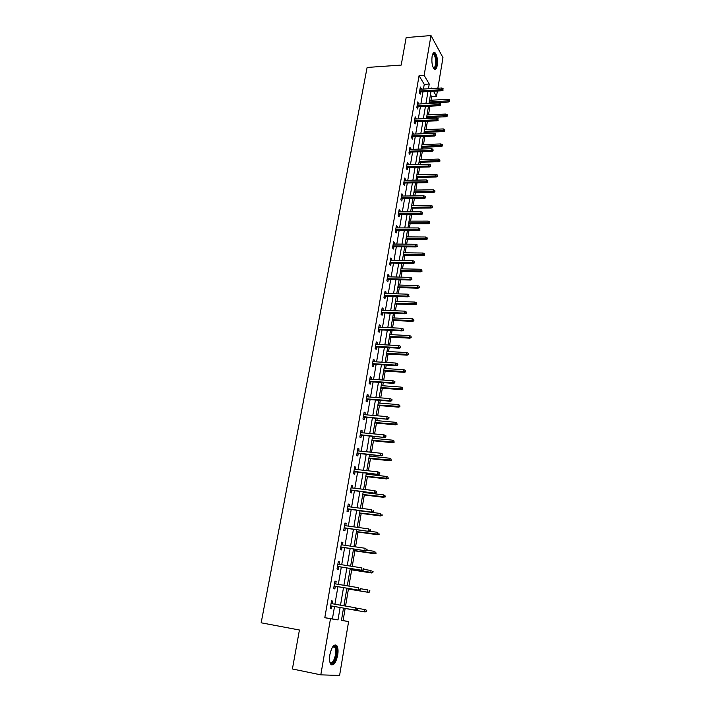 <?xml version="1.0" encoding="UTF-8"?>
<svg xmlns="http://www.w3.org/2000/svg" width="711" height="711" viewBox="0 0 711 711"><rect width="100%" height="100%" fill="white"/><g stroke="black" fill="none" stroke-linecap="round" stroke-linejoin="round"><path stroke-width="1.07" d="M329.886 654.609C331.833 646.548 334.17 643.597 336.907 645.748C338.089 647.748 338.347 650.903 337.698 655.213C335.788 663.283 333.441 666.251 330.651 664.11C329.477 662.092 329.229 658.928 329.886 654.609M432.101 56.373C432.75 53.103 433.746 51.903 435.079 52.774C437.114 55.422 437.825 59.68 437.212 65.519C436.563 68.816 435.559 70.025 434.208 69.145C432.181 66.496 431.479 62.239 432.101 56.373M341.458 620.303L348.603 621.547L339.591 675.45L320.803 674.855L292.408 668.971L299.429 630.008L261.159 622.8L367.116 67.456L401.2 65.083L406.159 37.567L430.99 35.55L442.971 57.635L437.86 88.217M437.389 91.008L436.501 96.341L433.488 91.23M430.973 100.233L431.586 96.616L436.501 96.341M343.111 620.561L345.146 608.474M345.555 606.056L348.426 589.063M348.923 586.113L351.669 569.858M352.256 566.383L354.878 550.847M355.553 546.857L358.06 532.032M358.815 527.544L361.206 513.413M362.041 508.427L364.316 494.98M364.716 492.599L364.823 491.968M365.241 489.523L367.391 476.743M367.8 474.335L367.978 473.277M368.396 470.806L370.449 458.684M370.849 456.258L371.106 454.773M371.524 452.285L373.462 440.802M373.87 438.367L374.199 436.465M374.617 433.959L376.448 423.107M376.866 420.654L377.257 418.344M377.683 415.819L379.407 405.581M379.825 403.11L380.287 400.409M380.714 397.867L382.34 388.233M382.758 385.753L383.282 382.651M383.718 380.092L385.238 371.053M385.664 368.556L386.251 365.072M386.686 362.494L388.117 354.051M388.535 351.527L389.193 347.67M389.628 345.084L390.961 337.21M391.388 334.677L392.099 330.446M392.534 327.842L393.778 320.528M394.205 317.977L394.978 313.391M395.423 310.769L396.56 304.006M396.996 301.446L397.831 296.505M398.276 293.874L399.324 287.644M399.76 285.075L400.657 279.787M401.102 277.139L402.062 271.442M402.497 268.856L403.448 263.23M403.901 260.573L404.772 255.4M405.208 252.796L406.221 246.841M406.665 244.166L407.456 239.5M407.901 236.887L408.958 230.604M409.412 227.92L410.114 223.752M410.558 221.13L411.678 214.526M412.131 211.825L412.753 208.154M413.198 205.523L414.362 198.6M414.824 195.889L415.357 192.699M415.811 190.059L417.028 182.834M417.49 180.105L417.944 177.394M418.397 174.737L419.668 167.209M420.13 164.472L420.503 162.224M420.956 159.557L422.281 151.736M422.743 148.99L423.045 147.204M423.498 144.52L424.867 136.414M425.329 133.659L425.56 132.308M426.013 129.624L427.427 121.234M427.898 118.461L428.049 117.555M428.502 114.862L429.968 106.188M430.439 103.415L430.519 102.935M431.586 96.616L430.448 94.714M423.436 89.053L424.254 84.342L419.072 75.677L324.803 617.699L332.401 618.89L334.526 606.527M334.925 604.217L337.929 586.708M338.329 584.371L341.298 567.102M341.707 564.738L344.631 547.701M345.039 545.319L347.928 528.504M348.346 526.104L351.198 509.511M351.607 507.094L354.425 490.714M354.842 488.279L357.624 472.113M358.042 469.651L360.788 453.698M361.206 451.227L363.916 435.479M364.343 432.99L367.018 417.446M367.445 414.931L370.084 399.6M370.52 397.067L373.115 381.923M373.559 379.381L376.119 364.432M376.563 361.872L379.096 347.11M379.541 344.533L382.047 329.966M382.491 327.371L384.962 312.991M385.406 310.378L387.851 296.185M388.304 293.554L390.712 279.539M391.166 276.899L393.539 263.052M394.001 260.404L396.347 246.735M396.8 244.069L399.12 230.568M399.582 227.893L401.875 214.562M402.337 211.869L404.595 198.707M405.066 196.005L407.296 183.003M407.767 180.292L409.971 167.449M410.434 164.721L412.62 152.038M413.091 149.301L415.242 136.779M415.713 134.032L417.837 121.652M418.308 118.897L420.414 106.677M420.885 103.904L422.965 91.835M421.099 89.195L420.352 87.062L419.374 92.741L420.237 94.163L420.619 91.968M418.539 104.028L417.792 101.877L416.797 107.61L417.677 108.996L418.059 106.792M415.953 119.004L415.206 116.835L414.202 122.621L415.1 123.981L415.482 121.759M413.349 134.121L412.593 131.926L411.589 137.774L412.487 139.098L412.869 136.868M410.709 149.381L409.963 147.168L408.941 153.061L409.856 154.358L410.238 152.11M408.052 164.783L408.221 163.823L407.305 162.543L406.274 168.498L407.199 169.769L407.59 167.503M405.368 180.336L405.546 179.323L404.621 178.079L403.581 184.087L404.515 185.322L404.906 183.047M402.666 196.032L402.844 194.965L401.911 193.756L400.853 199.827L401.804 201.026L402.195 198.733M399.929 211.887L400.124 210.758L399.173 209.585L398.107 215.709L399.067 216.873L399.466 214.571M397.165 227.884L397.369 226.711L396.409 225.565L395.334 231.75L396.303 232.879L396.702 230.56M394.374 244.051L394.587 242.806L393.618 241.696L392.534 247.943L393.512 249.046L393.921 246.708M391.565 260.368L391.788 259.071L390.801 257.995L389.708 264.296L390.703 265.363L391.103 263.008M388.721 276.837L388.953 275.486L387.957 274.446L386.855 280.818L387.859 281.84L388.268 279.476M385.851 293.483L386.091 292.061L385.086 291.057L383.967 297.491L384.989 298.487L385.398 296.105M382.945 310.289L383.202 308.805L382.18 307.836L381.06 314.333L382.083 315.293L382.5 312.893M380.021 327.256L380.287 325.718L379.247 324.785L378.119 331.353L379.159 332.259L379.576 329.851M377.061 344.4L377.337 342.791L376.288 341.902L375.141 348.532L376.199 349.403L376.617 346.977M374.075 361.712L374.359 360.042L373.302 359.188L372.146 365.889L373.213 366.725L373.63 364.272M371.053 379.203L371.355 377.461L370.28 376.652L369.116 383.416L370.191 384.207L370.618 381.745M368.005 396.871L368.325 395.058L367.231 394.294L366.049 401.128L367.143 401.875L367.569 399.395M364.93 414.717L365.25 412.842L364.148 412.113L362.957 419.019L364.068 419.721L364.494 417.224M361.819 432.75L362.157 430.795L361.037 430.119L359.837 437.087L360.957 437.754L361.384 435.239M358.673 450.97L359.019 448.943L357.891 448.303L356.673 455.351L357.811 455.973L358.246 453.44M355.5 469.376L355.856 467.278L354.718 466.683L353.483 473.802L354.638 474.379L355.073 471.828M352.292 487.968L352.665 485.8L351.51 485.249L350.265 492.447L351.43 492.972L351.865 490.403M349.048 506.765L349.439 504.517L348.266 504.019L347.004 511.289L348.186 511.76L348.63 509.174M345.768 525.749L346.168 523.429L344.986 522.976L343.715 530.326L344.906 530.753L345.359 528.149M342.462 544.946L342.871 542.537L341.671 542.138L340.391 549.559L341.6 549.941L342.044 547.319M339.111 564.338L339.538 561.85L338.32 561.503L337.023 569.004L338.249 569.333L338.703 566.694M335.725 583.944L336.17 581.376L334.934 581.074L333.628 588.664L334.863 588.939L335.325 586.273M332.313 603.755L332.766 601.106L331.522 600.857L330.188 608.527L331.45 608.749L331.913 606.065M320.803 674.855L330.482 618.73L338.009 619.903L340.116 607.496M324.803 617.699L330.482 618.73M419.072 75.677L424.129 75.348L430.99 35.55M428.44 88.759L429.248 84.04L424.129 75.348M340.516 605.185L343.502 587.624M343.902 585.286L346.852 567.965M347.252 565.601L350.159 548.51M350.567 546.128L353.438 529.268M353.847 526.86L356.682 510.222M357.091 507.796L359.89 491.372M360.308 488.928L363.063 472.726M363.481 470.264L366.209 454.267M366.627 451.787L369.32 435.994M369.747 433.497L372.395 417.917M372.822 415.402L375.444 400.017M375.879 397.485L378.465 382.305M378.892 379.754L381.443 364.77M381.887 362.201L384.402 347.403M384.847 344.826L387.326 330.215M387.771 327.62L390.223 313.204M390.668 310.591L393.094 296.354M393.547 293.723L395.938 279.672M396.382 277.023L398.747 263.15M399.2 260.493L401.537 246.788M401.991 244.122L404.292 230.586M404.755 227.902L407.03 214.544M407.483 211.851L409.732 198.653M410.194 195.943L412.416 182.914M412.878 180.194L415.064 167.325M415.535 164.596L417.695 151.878M418.166 149.141L420.299 136.583M420.77 133.828L422.876 121.43M423.347 118.666L425.436 106.419M425.907 103.646L427.969 91.55M343.52 608.092L341.431 620.436L348.603 621.547M431.915 88.564L431.586 88.004L431.488 88.582M431.017 91.372L428.964 103.486M428.493 106.268L426.422 118.533M425.951 121.297L423.845 133.712M423.383 136.468L421.25 149.043M420.788 151.79L418.628 164.517M418.166 167.245L415.988 180.141M415.526 182.86L413.313 195.907M412.86 198.618L410.62 211.834M410.167 214.535L407.901 227.911M407.439 230.604L405.146 244.149M404.692 246.824L402.373 260.546M401.919 263.203L399.564 277.103M399.12 279.752L396.738 293.821M396.294 296.46L393.876 310.716M393.432 313.329L390.988 327.771M390.552 330.375L388.073 344.995M387.637 347.59L385.122 362.406M384.687 364.974L382.145 379.985M381.718 382.536L379.141 397.742M378.714 400.284L376.101 415.686M375.675 418.201L373.035 433.808M372.608 436.314L369.933 452.125M369.516 454.613L366.796 470.629M366.378 473.099L363.632 489.328M363.214 491.781L360.433 508.223M360.024 510.658L357.198 527.322M356.789 529.731L353.936 546.617M353.527 549.008L350.63 566.125M350.23 568.498L347.288 585.846M346.897 588.193L343.92 605.772M424.254 84.342L429.248 84.04M332.401 618.89L338.009 619.903M420.094 88.555L421.223 88.493M417.544 103.335L418.672 103.273M414.957 118.257L416.095 118.204M412.353 133.312L413.491 133.268M409.732 148.51L410.869 148.475M407.074 163.859L408.221 163.823M404.399 179.341L405.546 179.323M401.697 194.983L402.844 194.965M398.969 210.767L400.124 210.758M396.205 226.702L397.369 226.711M393.423 242.798L394.587 242.806M390.615 259.053L391.788 259.071M387.779 275.459L388.953 275.486M384.918 292.025L386.091 292.061M382.02 308.761L383.202 308.805M379.096 325.665L380.287 325.718M376.146 342.729L377.337 342.791M373.168 359.97L374.359 360.042M370.155 377.381L371.355 377.461M367.116 394.969L368.325 395.058M364.041 412.736L365.25 412.842M360.939 430.688L362.157 430.795M357.802 448.819L359.019 448.943M354.638 467.136L355.856 467.278M351.438 485.649L352.665 485.8M348.203 504.357L349.439 504.517M344.933 523.26L346.168 523.429M341.635 542.36L342.871 542.537M338.294 561.663L339.538 561.85M334.925 581.171L336.17 581.376M331.513 600.884L332.766 601.106M419.49 92.03L441.975 90.75L441.38 89.71L419.677 90.964M442.909 89.479L443.069 88.528L442.909 89.479L441.38 89.71L441.664 87.995L419.97 89.257M441.975 90.75L443.237 90.057M443.069 88.528L441.664 87.995M449.69 101.335L449.521 99.842L449.69 101.335L448.445 102.002L447.868 101.006L448.143 99.318L429.506 100.304M449.37 100.784L429.222 101.984M448.445 102.002L429.044 103.015M448.143 99.318L449.521 99.842M432.67 54.196L433.683 53.672C436.812 53.814 437.203 69.083 434.074 68.38L433.346 67.972M433.239 67.767L433.559 67.874C436.154 68.505 436.296 56.285 433.71 54.498L432.59 54.418M434.59 69.394C437.461 68.558 437.212 54.88 434.288 52.881L433.781 52.605M332.721 646.788L334.232 645.988C336.303 646.495 336.987 649.499 336.285 655C334.392 662.563 332.25 664.927 329.851 662.074M329.833 662.003C332.073 663.683 333.957 661.301 335.476 654.867C336.001 651.418 335.788 648.885 334.845 647.286L333.575 646.53L332.686 646.85M331.353 664.829C333.77 664.172 335.583 660.901 336.783 655.035C337.423 650.752 337.165 647.623 335.992 645.632L335.103 644.833M416.93 106.846L439.496 105.708L438.891 104.695L417.108 105.806M440.429 104.464L440.589 103.504L440.429 104.464L438.891 104.695L439.176 102.962L417.41 104.09M439.496 105.708L440.758 105.032M440.589 103.504L439.176 102.962M414.344 121.812L436.989 120.808L436.376 119.812L414.522 120.79M437.923 119.59L438.083 118.613L437.923 119.59L436.376 119.812L436.67 118.062L414.824 119.057M436.989 120.808L438.26 120.141M438.083 118.613L436.67 118.062M447.281 116.08L447.121 114.587L447.281 116.08L446.037 116.737L445.459 115.76L445.735 114.053L427.027 114.924M446.961 115.538L426.742 116.622M446.037 116.737L426.573 117.626M445.735 114.053L447.121 114.587M444.864 130.948L444.695 129.464L444.864 130.948L443.611 131.597L443.024 130.646L443.309 128.922L424.529 129.678M444.535 130.424L424.236 131.393M443.611 131.597L424.076 132.37M443.309 128.922L444.695 129.464M411.731 136.903L434.457 136.05L433.843 135.081L411.909 135.917M435.39 134.85L435.55 133.872L435.39 134.85L433.843 135.081L434.137 133.312L412.211 134.166M434.457 136.05L435.727 135.392M435.55 133.872L434.137 133.312M409.101 152.145L431.906 151.443L431.284 150.492L409.269 151.185M432.839 150.27L432.999 149.274L432.839 150.27L431.284 150.492L431.577 148.706L409.572 149.417M431.906 151.443L433.186 150.794M432.999 149.274L431.577 148.706M406.443 167.529L429.328 166.978L428.697 166.054L406.603 166.596M430.262 165.823L430.422 164.828L430.262 165.823L428.697 166.054L428.991 164.25L406.914 164.81M429.328 166.978L430.608 166.338M430.422 164.828L428.991 164.25M442.411 145.968L442.242 144.475L442.411 145.968L441.158 146.599L440.562 145.666L440.847 143.933L422.005 144.573M442.082 145.444L421.712 146.297M441.158 146.599L421.552 147.248M440.847 143.933L442.242 144.475M439.94 161.121L439.771 159.637L439.94 161.121L438.687 161.744L438.083 160.837L438.376 159.077L419.463 159.602M439.611 160.615L419.17 161.344M438.687 161.744L419.01 162.268M438.376 159.077L439.771 159.637M437.452 176.417L437.274 174.933L437.452 176.417L436.19 177.03L435.585 176.141L435.87 174.373L416.895 174.764M437.114 175.919L416.602 176.524M436.19 177.03L416.45 177.421M435.87 174.373L437.274 174.933M403.75 183.065L426.724 182.665L426.085 181.767L403.91 182.158M427.658 181.536L427.826 180.523L427.658 181.536L426.085 181.767L426.387 179.945L404.221 180.354M426.724 182.665L428.013 182.034M427.826 180.523L426.387 179.945M434.936 191.854L434.759 190.379L434.936 191.854L433.666 192.468L433.052 191.597L433.346 189.81L414.3 190.077M434.599 191.375L414.006 191.854M433.666 192.468L413.855 192.725M433.346 189.81L434.759 190.379M401.04 198.742L424.094 198.502L423.445 197.622L401.2 197.862M425.027 197.4L425.196 196.378L425.027 197.4L423.445 197.622L423.756 195.792L401.511 196.049M424.094 198.502L425.382 197.889M425.196 196.378L423.756 195.792M432.395 207.443L432.217 205.968L432.395 207.443L431.124 208.039L430.502 207.194L430.795 205.39L411.687 205.532M432.048 206.972L411.385 207.328M431.124 208.039L411.242 208.163M430.795 205.39L432.217 205.968M398.302 214.571L421.445 214.491L420.788 213.638L398.453 213.727M422.37 213.416L422.547 212.385L422.37 213.416L420.788 213.638L421.099 211.789L398.773 211.887M421.445 214.491L422.734 213.887M422.547 212.385L421.099 211.789M429.835 223.174L429.648 221.708L429.835 223.174L428.555 223.761L427.924 222.943L428.226 221.121L409.047 221.13M429.48 222.721L408.736 222.943M428.555 223.761L408.603 223.752M428.226 221.121L429.648 221.708M395.547 230.56L418.761 230.64L418.104 229.813L395.68 229.742M419.694 229.582L419.863 228.542L419.694 229.582L418.104 229.813L418.415 227.938L396.009 227.884M418.761 230.64L420.059 230.044M419.863 228.542L418.415 227.938M427.24 239.065L427.053 237.598L427.24 239.065L425.96 239.643L425.329 238.843L425.631 237.003L406.381 236.879M426.893 238.62L406.07 238.709M425.96 239.643L405.937 239.491M425.631 237.003L427.053 237.598M392.756 246.699L416.059 246.948L415.384 246.139L392.89 245.908M416.984 245.917L417.161 244.86L416.984 245.917L415.384 246.139L415.704 244.255L393.21 244.033M416.059 246.948L417.357 246.362M417.161 244.86L415.704 244.255M424.627 255.098L424.44 253.64L424.627 255.098L423.347 255.667L422.698 254.894L423.009 253.036L403.688 252.778M424.271 254.671L403.377 254.618M423.347 255.667L403.244 255.373M423.009 253.036L424.44 253.64M389.939 262.99L413.322 263.408L412.647 262.635L390.063 262.235M414.255 262.403L414.433 261.346L414.255 262.403L412.647 262.635L412.967 260.724L390.392 260.342M413.322 263.408L414.629 262.839M414.433 261.346L412.967 260.724M421.987 271.291L421.801 269.833L421.987 271.291L420.708 271.851L420.05 271.104L420.361 269.229L400.968 268.829M421.632 270.882L400.657 270.687M420.708 271.851L400.533 271.415M420.361 269.229L421.801 269.833M387.086 279.441L410.567 280.036L409.883 279.29L387.211 278.721M411.491 279.059L411.873 279.476L411.669 277.992L411.491 279.059L409.883 279.29L410.203 277.361L387.548 276.81M410.567 280.036L411.873 279.476M411.669 277.992L410.203 277.361M419.321 287.644L419.135 286.195L419.321 287.644L418.032 288.186L417.375 287.466L417.686 285.573L398.222 285.031M418.957 287.244L397.911 286.915M418.032 288.186L397.787 287.6M417.686 285.573L419.135 286.195M384.216 296.06L407.776 296.834L407.083 296.114L384.34 295.376M408.709 295.883L408.887 294.798L408.709 295.883L407.083 296.114L407.412 294.158L384.669 293.447M407.776 296.834L409.092 296.283M408.887 294.798L407.412 294.158M416.637 304.157L416.442 302.708L416.637 304.157L415.34 304.681L414.673 303.988L414.984 302.077L395.458 301.393M416.264 303.766L395.129 303.295M415.34 304.681L395.023 303.952M414.984 302.077L416.442 302.708M381.318 312.84L404.968 313.8L404.257 313.098L381.425 312.191M405.892 312.876L406.283 313.258L406.079 311.782L405.892 312.876L404.257 313.098L404.586 311.134L381.763 310.236M404.968 313.8L406.283 313.258M406.079 311.782L404.586 311.134M413.918 320.83L413.722 319.381L413.918 320.83L412.62 321.345L411.945 320.679L412.256 318.741L392.659 317.915M413.544 320.457L392.33 319.834M412.62 321.345L392.223 320.457M412.256 318.741L413.722 319.381M378.385 329.788L402.124 330.926L401.413 330.26L378.492 329.166M403.048 330.037L403.448 330.402L403.235 328.926L403.048 330.037L401.413 330.26L401.742 328.269L378.83 327.202M402.124 330.926L403.448 330.402M403.235 328.926L401.742 328.269M411.171 337.663L410.976 336.223L411.171 337.663L409.874 338.169L409.189 337.529L409.509 335.574L389.832 334.597M410.798 337.307L389.504 336.534M409.874 338.169L389.406 337.13M409.509 335.574L410.976 336.223M375.426 346.906L399.253 348.23L398.533 347.599L375.524 346.319M400.177 347.368L400.577 347.723L400.364 346.248L400.177 347.368L398.533 347.599L398.862 345.59L375.87 344.337M399.253 348.23L400.577 347.723M400.364 346.248L398.862 345.59M408.407 354.665L408.203 353.225L408.407 354.665L407.101 355.162L406.408 354.549L406.728 352.576L386.98 351.438M408.016 354.327L386.651 353.394M407.101 355.162L386.553 353.954M406.728 352.576L408.203 353.225M372.44 364.201L396.347 365.712L395.618 365.107L372.528 363.65M397.28 364.876L397.68 365.214L397.867 364.094L397.467 363.748L397.28 364.876L395.618 365.107L395.956 363.072L372.875 361.641M396.347 365.712L397.68 365.214M397.467 363.748L395.956 363.072M405.608 371.835L405.394 370.404L405.608 371.835L404.292 372.315L403.59 371.737L403.919 369.738L384.1 368.458M405.217 371.515L383.762 370.431M404.292 372.315L383.673 370.955M403.919 369.738L405.394 370.404M369.418 381.665L393.423 383.371L392.676 382.794L369.507 381.149M394.347 382.571L394.756 382.891L394.943 381.754L394.534 381.425L394.347 382.571L392.676 382.794L393.023 380.74L369.853 379.123M393.423 383.371L394.756 382.891M394.534 381.425L393.023 380.74M402.781 389.184L402.568 387.753L402.781 389.184L401.466 389.646L400.755 389.095L401.084 387.077L381.194 385.638M402.382 388.873L380.856 387.628M401.466 389.646L380.767 388.117M401.084 387.077L402.568 387.753M366.369 399.298L390.463 401.208L389.708 400.666L366.449 398.827M391.388 400.435L391.797 400.746L391.992 399.591L391.574 399.289L391.388 400.435L389.708 400.666L390.055 398.595L366.805 396.774M390.463 401.208L391.797 400.746M391.574 399.289L390.055 398.595M399.929 406.701L399.706 405.279L399.929 406.701L398.604 407.154L397.884 406.63L398.222 404.595L378.252 402.986M399.529 406.408L377.914 405.003M398.604 407.154L377.834 405.457M398.222 404.595L399.706 405.279M363.285 417.117L387.468 419.232L363.365 416.682M388.393 418.495L388.81 418.779L389.006 417.624L388.588 417.33L388.393 418.495L386.713 418.717L387.06 416.628L363.721 414.611M387.468 419.232L388.81 418.779M388.588 417.33L387.06 416.628M397.04 424.396L396.827 422.974L397.04 424.396L395.716 424.831L394.987 424.334L395.325 422.281L375.284 420.512M396.64 424.12L374.937 422.547M395.716 424.831L374.875 422.965M395.325 422.281L396.827 422.974M360.175 435.123L384.447 437.443L360.246 434.723M385.371 436.741L385.797 437.007L385.993 435.834L385.566 435.559L385.371 436.741L383.682 436.963L384.029 434.848L360.601 432.635M384.447 437.443L385.797 437.007M385.566 435.559L384.029 434.848M394.125 442.269L393.912 440.856L394.125 442.269L392.801 442.695L392.063 442.224L392.401 440.153L372.288 438.216M393.716 442.011L371.942 440.269M392.801 442.695L371.88 440.651M392.401 440.153L393.912 440.856M357.029 453.316L381.398 455.849L357.091 452.951M382.314 455.173L382.749 455.422L382.509 453.982L382.314 455.173L380.616 455.396L380.972 453.263L357.455 450.836M381.398 455.849L382.749 455.422M382.509 453.982L380.972 453.263M391.183 460.319L390.961 458.915L391.183 460.319L389.113 460.301L389.45 458.204L369.258 456.098M390.774 460.079L368.911 458.168M389.859 460.737L368.849 458.515M389.45 458.204L390.961 458.915M353.847 471.686L378.314 474.441L353.909 471.366M379.23 473.793L379.665 474.033L379.87 472.833L379.425 472.593L379.23 473.793L377.523 474.024L377.879 471.864L354.274 469.233M378.314 474.441L379.665 474.033M379.425 472.593L377.879 471.864M388.215 478.565L387.984 477.161L388.215 478.565L386.126 478.556L386.473 476.441L366.201 474.157M387.797 478.343L365.845 476.254M386.882 478.956L365.792 476.557M386.473 476.441L387.984 477.161M350.639 490.252L375.195 493.23L350.692 489.977M376.11 492.616L376.554 492.83L376.315 491.408L376.11 492.616L374.395 492.847L374.759 490.661L351.065 487.826M375.195 493.23L376.554 492.83M376.315 491.408L374.759 490.661M385.211 496.989L384.98 495.603L385.211 496.989L383.105 497.007L383.451 494.874L363.117 492.403M384.784 496.785L362.752 494.518M383.869 497.371L362.708 494.785M383.451 494.874L384.98 495.603M347.395 509.014L372.049 512.213L347.439 508.783M372.955 511.644L373.408 511.831L373.613 510.614L373.159 510.418L372.955 511.644L371.231 511.867L371.604 509.663L347.812 506.605M373.159 510.418L373.613 510.614M372.049 512.213L373.408 511.831M382.171 515.617L381.94 514.231L382.171 515.617L380.056 515.644L380.412 513.484L359.988 510.836M381.745 515.431L359.633 512.978M380.829 515.982L359.588 513.2M344.115 527.98L368.858 531.401L344.151 527.784M369.773 530.868L370.227 531.037L370.431 529.802L369.978 529.624L369.773 530.868L368.04 531.09L368.414 528.86L344.533 525.58M369.978 529.624L370.431 529.802M368.858 531.401L370.227 531.037M379.114 534.423L378.874 533.046L379.114 534.423L376.981 534.476L377.337 532.299L369.542 531.224M378.679 534.263L356.469 531.624M377.763 534.779L356.442 531.81M340.809 547.132L365.641 550.794L340.836 546.99M366.556 550.296L367.018 550.447L366.76 549.043L366.556 550.296L364.814 550.518L365.187 548.27L341.218 544.759M366.76 549.043L367.223 549.194M365.641 550.794L367.018 550.447M376.012 553.442L375.772 552.065L376.012 553.442L373.862 553.514L374.226 551.301L367.045 550.252M375.568 553.291L353.278 550.465M374.661 553.771L353.26 550.607M337.458 566.498L362.388 570.391L337.476 566.4M363.303 569.938L363.765 570.071L363.979 568.8L363.508 568.667L363.303 569.938L361.552 570.16L361.926 567.885L337.867 564.143M363.508 568.667L363.979 568.8M362.388 570.391L363.765 570.071M372.884 572.648L372.635 571.28L372.884 572.648L370.724 572.737L371.089 570.506L363.881 569.387M372.635 571.28L373.079 571.413M372.431 572.524L350.061 569.502M371.524 572.968L350.043 569.6M334.072 586.068L359.099 590.21L334.081 586.015M360.015 589.792L360.486 589.899L360.219 588.512L360.015 589.792L358.246 590.006L358.628 587.704L334.481 583.74M360.219 588.512L360.69 588.619M359.099 590.21L360.486 589.899M369.72 592.067L369.471 590.708L369.72 592.067L367.543 592.174L367.907 589.926L360.673 588.735M369.471 590.708L369.924 590.814M369.267 591.961L367.543 592.174L346.799 588.735M368.36 592.361L346.79 588.788M356.682 609.86L357.162 609.949L357.375 608.652L356.895 608.563L356.682 609.86L354.913 610.074L330.659 605.843L355.776 610.234L354.913 610.074L355.304 607.754L331.05 603.541M356.895 608.563L355.304 607.754L357.375 608.652M355.776 610.234L357.162 609.949M366.52 611.682L366.272 610.331L366.52 611.682L364.325 611.816L364.699 609.54L356.487 608.109M366.272 610.331L365.525 609.691L366.725 610.42M366.058 611.602L364.325 611.816L343.511 608.181L365.161 611.967M435.079 52.774L434.225 52.836M432.644 54.383L433.079 53.814M432.537 54.587L433.71 54.498M333.575 646.53L334.232 645.988M332.677 646.868L334.845 647.286"/></g></svg>
